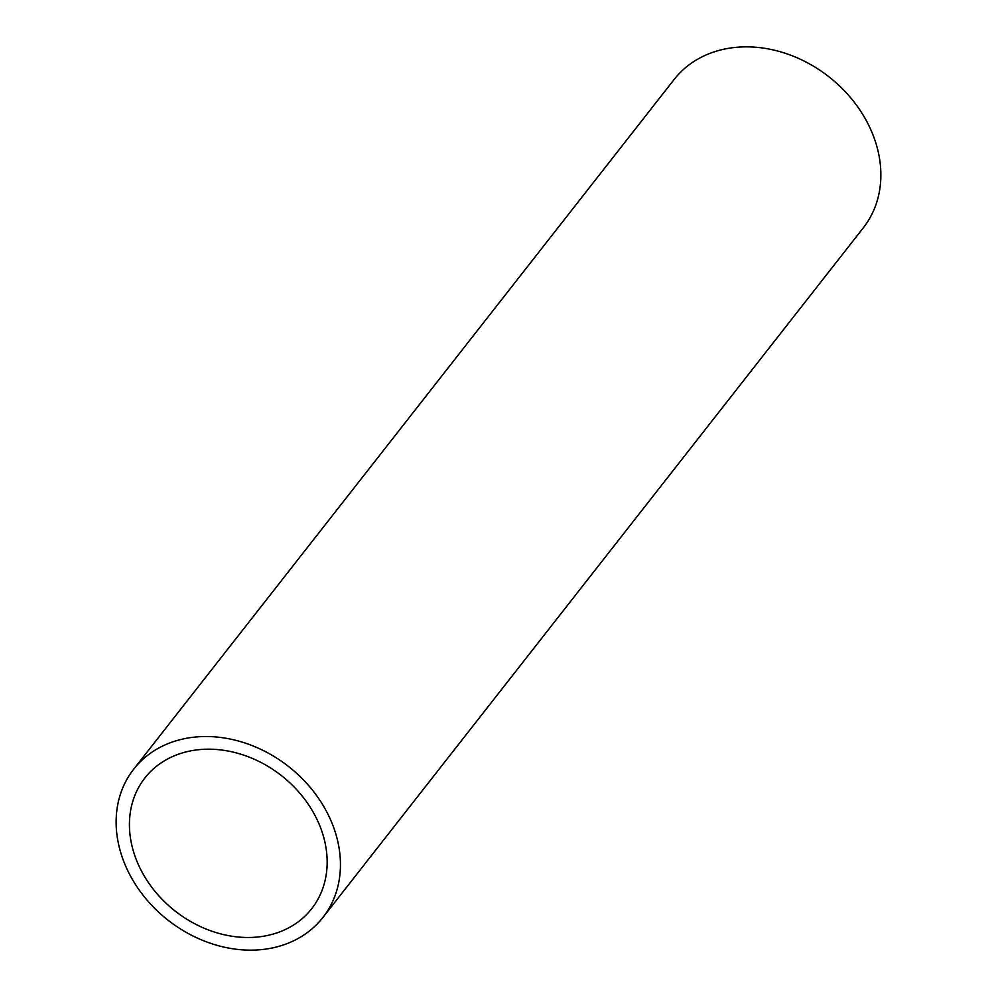 <?xml version="1.0" encoding="UTF-8"?>
<svg xmlns="http://www.w3.org/2000/svg" width="997" height="997" viewBox="0 0 997 997"><rect width="100%" height="100%" fill="white"/><g stroke="black" fill="none" stroke-linecap="round" stroke-linejoin="round"><path stroke-width="1.5" d="M322.903 917.477L863.327 227.802A120.201 97.644 -141.9 0 0 867.44 122.731A120.201 97.644 -141.9 0 0 674.097 79.523L133.673 769.198A120.201 97.644 38.1 0 1 327.028 812.418A120.201 97.644 38.1 0 1 322.903 917.477A120.201 97.644 38.1 0 1 129.56 874.269A120.201 97.644 38.1 0 1 133.673 769.198M315.326 816.082A105.956 86.078 -141.9 0 0 144.889 777.984A105.956 86.078 -141.9 0 0 141.262 870.605A105.956 86.078 -141.9 0 0 311.7 908.691A105.956 86.078 -141.9 0 0 315.326 816.082"/></g></svg>
